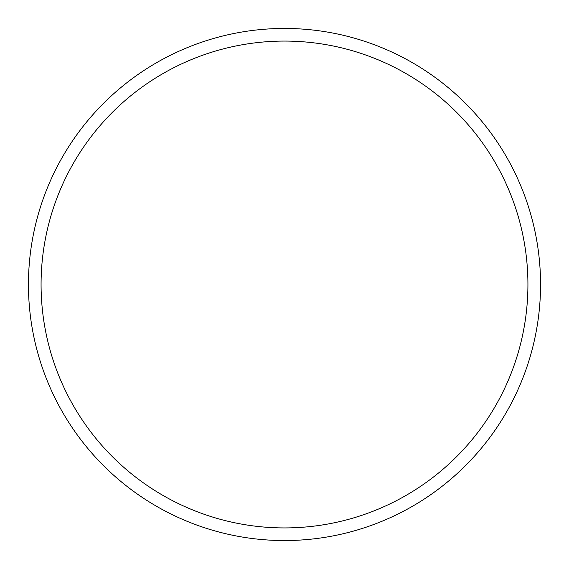 <?xml version="1.0" encoding="UTF-8"?>
<svg xmlns="http://www.w3.org/2000/svg" width="569" height="569" viewBox="0 0 569 569"><rect width="100%" height="100%" fill="white"/><g stroke="black" fill="none" stroke-linecap="round" stroke-linejoin="round"><path stroke-width="0.85" d="M284.5 527.925A243.425 243.425 0 0 0 527.925 284.5A243.425 243.425 0 0 0 284.5 41.075A243.425 243.425 0 0 0 41.075 284.5A243.425 243.425 0 0 0 284.5 527.925M284.5 28.45A256.05 256.05 0 0 1 540.55 284.5A256.05 256.05 0 0 1 284.5 540.55A256.05 256.05 0 0 1 28.45 284.5A256.05 256.05 0 0 1 284.5 28.45A256.05 256.05 0 0 0 28.45 284.5A256.05 256.05 0 0 0 284.5 540.55"/></g></svg>
